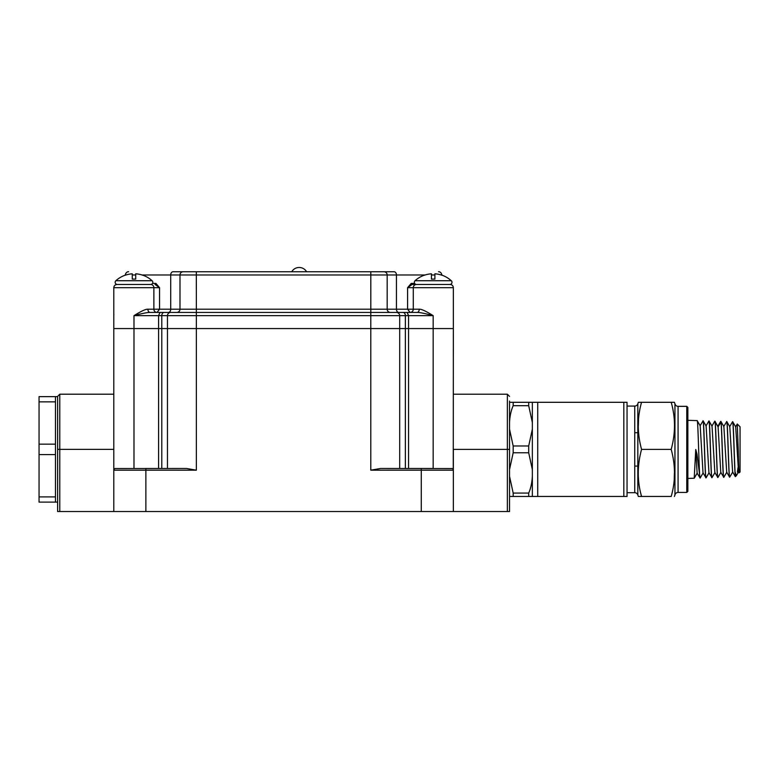 <?xml version="1.0" encoding="UTF-8"?>
<svg xmlns="http://www.w3.org/2000/svg" width="779" height="779" viewBox="0 0 779 779"><rect width="100%" height="100%" fill="white"/><g stroke="black" fill="none" stroke-linecap="round" stroke-linejoin="round"><path stroke-width="1.17" d="M532.349 422.481L528.698 405.693L528.698 402.305L509.534 402.305L509.534 429.21L513.176 445.987L528.698 445.987L532.349 429.21L532.349 402.305L627.046 402.305L627.046 496.466L623.823 496.466L623.823 402.305L623.823 496.466L537.724 496.466L537.724 402.305L537.724 496.466L532.349 496.466L532.349 476.29C532.008 482.737 530.801 488.326 528.698 493.078L513.176 493.078L509.534 476.29L509.534 497.684A1.694 1.694 180 0 0 509.534 497.674L509.534 401.088A1.694 1.694 0 0 1 509.534 401.107L509.534 511.521L453.349 511.521L453.349 449.386L507.372 449.386L507.372 511.521M453.349 511.521L57.627 511.521L57.627 401.097A1.694 1.694 -0 0 0 57.627 401.097M399.685 468.481L399.685 328.572L453.349 328.572L453.261 469.63M421.273 468.481L421.273 470.175L370.794 470.175L380.541 468.481L452.18 468.559M432.997 468.481L409.657 468.481L432.997 468.481M115.049 468.539L186.609 468.481L196.357 470.175L145.877 470.175L145.877 511.521M451.654 468.481A1.694 1.694 0 0 1 453.349 470.175A1.694 1.694 0 0 0 451.654 468.481M113.802 511.521L113.802 328.572L402.811 328.572M114.328 468.939L113.802 470.175A1.694 1.694 90 0 1 115.496 468.481A1.694 1.694 90 0 0 113.802 470.175L113.802 449.366L59.779 449.366L59.779 394.203L113.802 394.203M167.466 468.481L167.466 328.572L453.349 328.572L453.349 287.685L407.592 287.685L411.224 283.41L414.632 283.41M158.585 468.481L158.585 315.651L133.988 315.651C141.194 311.142 145.829 308.99 147.903 309.214L153.872 309.214L153.872 287.685A3.223 3.174 -90 0 0 150.698 284.471L117.317 284.471A2.152 2.152 0 0 1 115.867 280.722A26.905 26.905 0 0 1 125.166 275.191L125.166 275.191M408.566 468.481L408.566 315.651L407.154 312.428L417.038 312.428A3.223 2.22 90 0 0 419.258 309.214C421.322 308.99 425.957 311.133 433.163 315.651L399.685 315.651A3.223 3.223 0 0 0 396.472 312.428L370.814 312.428L396.472 312.428A3.223 3.223 -90 0 1 399.685 315.651L399.685 328.572M59.779 511.521L59.779 449.366L57.627 449.366M509.534 401.088L509.534 422.481C509.856 416.064 511.073 410.475 513.176 405.693L513.176 402.305M509.534 396.384L507.372 394.223L507.372 449.386L509.534 449.386L509.534 429.21L509.534 469.562L513.176 452.774L513.176 445.987M394.145 271.754L383.95 271.754L394.145 271.754C452.842 271.754 452.842 271.754 394.145 271.754A3.223 2.298 90 0 1 396.443 274.977L425.168 274.977M441.907 284.471L449.834 284.471A2.152 2.152 0 0 0 451.284 280.722A2.152 2.152 0 0 1 449.834 284.471L412.081 284.471L407.592 287.685L407.592 309.214L179.988 309.214L179.988 274.977A3.223 3.223 -90 0 1 183.201 271.754A3.223 3.223 -90 0 0 179.988 274.977L196.337 274.977L196.337 271.754L173.006 271.754C114.309 271.754 114.309 271.754 173.006 271.754L383.95 271.754A3.223 3.223 0 0 1 387.173 274.977L396.443 274.977L396.443 309.214A3.223 2.298 -90 0 0 398.741 312.428L407.154 312.428M152.518 283.41L155.927 283.41L159.559 287.685L113.802 287.685L113.802 328.572L133.988 328.572L133.988 315.651C142.333 313.392 147.708 312.321 150.113 312.428L196.357 312.428L196.337 274.977L387.173 274.977A3.223 3.223 -90 0 0 383.95 271.754A3.223 3.223 -90 0 1 387.173 274.977L387.173 309.214A3.223 3.223 0 0 0 390.386 312.428A3.223 3.223 0 0 1 387.173 309.214A3.223 3.223 0 0 0 390.386 312.428M411.224 283.41A1.061 0.857 90 0 0 412.081 284.471L422.598 284.471M144.553 284.471L150.698 284.471A2.152 2.152 0 0 0 152.109 280.722A26.905 26.905 0 0 0 142.82 275.191L142.82 275.25A26.846 26.846 0 0 0 135.712 273.818L135.712 279.086L132.274 279.086L132.274 273.818A26.846 26.846 0 0 0 125.166 275.25M410.114 312.428L410.114 312.428A3.223 3.174 90 0 0 413.289 309.214L407.592 309.214L410.114 312.428L417.038 312.428C419.433 312.321 424.808 313.392 433.163 315.651L433.163 468.481M176.765 312.428L168.42 312.428A3.223 2.298 -90 0 0 170.708 309.214L179.988 309.214A3.223 3.223 0 0 1 176.765 312.428L370.794 312.428L370.794 315.651L399.685 315.651A3.223 3.223 -90 0 0 396.472 312.428M147.903 309.214A3.223 2.22 90 0 0 150.113 312.428L157.037 312.428A3.223 3.174 90 0 1 153.872 309.214L159.559 309.214L159.559 287.685L155.07 284.471A1.061 0.857 90 0 0 155.927 283.41M168.42 312.428L159.997 312.428L158.585 315.651L370.794 315.651L370.794 470.175M133.988 468.481L133.988 328.572L167.466 328.572L167.466 315.651A3.223 3.223 -90 0 1 170.689 312.428A3.223 3.223 -90 0 0 167.466 315.651M113.831 315.018L113.89 314.502M299.165 267.479A8.598 8.598 0 0 0 291.736 271.754A8.598 8.598 0 0 1 306.605 271.754M132.274 279.086L135.712 279.086M124.143 284.471L117.317 284.471A2.152 2.152 0 0 1 115.867 280.722L152.109 280.722M419.258 309.214L413.289 309.214L413.289 287.685A3.223 3.174 -90 0 1 416.453 284.471A2.152 2.152 0 0 1 415.041 280.722L451.284 280.722A26.905 26.905 0 0 0 441.985 275.191L441.985 275.25A26.846 26.846 0 0 0 434.886 273.818L434.886 279.086L431.439 279.086L431.439 273.818A26.846 26.846 0 0 0 424.341 275.25L424.341 275.25M415.041 280.722A26.905 26.905 0 0 1 424.341 275.191M431.439 279.086L434.886 279.086M55.465 496.895L39.057 496.895L39.057 502.104L55.465 502.104L55.465 396.638L39.057 396.638L39.057 401.847L55.465 401.847M55.465 396.638L57.627 396.638L57.627 502.104L55.465 502.104M39.057 496.895L39.057 401.847M55.465 454.576L39.057 454.576M55.465 444.157L39.057 444.157M39.057 491.335L39.057 407.398M640.065 490.682L641.555 496.466L671.196 496.466C675.578 481.227 675.578 465.54 671.196 449.386C675.578 433.241 675.578 417.554 671.196 402.305L641.555 402.305C637.173 417.554 637.173 433.251 641.555 449.386C637.183 465.54 637.183 481.237 641.555 496.466L638.342 496.466A53.809 53.809 180 0 1 637.826 494.938L637.826 403.834A53.809 53.809 -0 0 1 638.342 402.305L641.555 402.305L638.342 402.305L637.826 403.834A3.233 3.233 0 0 1 634.749 406.073L627.046 406.073M638.585 432.705L638.498 431.43M638.342 425.84L638.517 419.871M639.082 413.98L640.065 408.089M637.826 494.938A3.233 3.233 0 0 0 634.749 492.698L634.749 406.073M627.046 492.698L634.749 492.698M671.196 402.305L674.117 402.305M672.598 407.67L673.611 413.474M674.176 466.066L674.273 467.663M674.41 473.096L674.225 479.066M671.196 449.386L641.555 449.386M674.41 402.305A53.809 53.809 -0 0 1 674.945 403.863L674.945 494.908A53.809 53.809 180 0 1 674.41 496.466M678.081 406.336L678.081 492.435L686.776 492.435L686.776 406.336L678.081 406.336A3.233 3.233 0 0 1 674.945 403.863L675.52 405.08M678.081 492.435A3.233 3.233 0 0 0 674.945 494.908M686.776 406.336L687.857 407.417L687.857 491.354L686.776 492.435M697.127 473.174L695.754 449.483L694.216 478.228L687.857 478.442M729.563 477.099L726.69 472.142L723.866 426.541L720.838 421.351C721.831 419.764 722.815 479.182 723.798 477.323L720.77 472.327L718.092 426.902L715.132 421.906C716.047 427.437 716.962 479.251 717.878 477.508L714.849 472.502L712.025 426.171L708.997 420.991C709.99 419.277 710.984 479.669 711.957 477.693L708.939 472.697L706.105 425.986L703.086 420.806C704.07 419.16 705.053 479.747 706.047 477.878L703.018 472.872L700.185 425.801L697.166 420.621L687.857 420.329M697.215 473.077L694.264 478.189M697.166 420.621C698.14 418.693 699.143 479.981 700.126 478.063L703.145 472.872M706.047 477.878L709.065 472.697M711.957 477.693L714.986 472.502M723.691 477.323C722.776 479.163 721.87 427.661 720.955 422.082L718.092 426.902L714.976 421.215M700.126 478.063L697.108 473.165M700.019 478.063L697.001 454.176L695.754 449.483M703.086 420.806L700.058 425.801M720.955 422.082L720.682 421.4L717.81 426.356M717.78 477.508C716.787 479.212 715.794 419.345 714.82 421.166L714.752 421.225M711.86 477.693C710.876 479.679 709.883 419.297 708.9 420.981L705.978 425.986M705.94 477.878C704.956 479.708 703.953 418.878 702.979 420.796M723.798 477.323L726.826 472.142M732.747 471.957L729.719 477.137C728.735 479.075 727.742 419.832 726.758 421.536L729.777 426.707M738.667 471.772L736.398 475.638L735.064 471.986C734.266 458.286 733.467 420.261 732.679 421.721L735.707 426.911L738.531 471.772L739.144 472.834L740.05 471.986L740.05 426.785L737.275 424.01L738.229 449.386C738.638 469.094 739.047 476.037 739.466 470.204M735.064 471.986L735.327 476.651L732.611 471.957L729.787 426.726M726.758 421.536L723.73 426.541M729.611 477.137C728.628 478.861 727.635 419.715 726.651 421.536M735.064 473.603C734.237 461.859 733.399 420.173 732.572 421.721L729.65 426.726M738.288 470.672L737.392 472.064L738.015 467.634M735.327 476.651L736.398 475.638M735.571 426.911L737.275 424.01M637.826 466.066L634.749 466.066M637.826 432.705L634.749 432.705M532.349 402.305L528.698 402.305M528.698 405.693L513.176 405.693M532.349 476.29L532.349 469.562L528.698 452.774L528.698 445.987M532.349 469.562L532.349 429.21M528.698 452.774L513.176 452.774M532.349 496.466L528.698 496.466L528.698 493.078M509.534 496.466L528.698 496.466M513.176 493.078L513.176 496.466M421.273 511.521L421.273 470.175L453.349 470.175M196.357 312.428L196.357 470.175M113.802 470.175L145.877 470.175L145.877 468.481M161.789 468.481L161.789 315.651A3.223 2.298 90 0 1 164.087 312.428M405.362 468.481L405.362 315.651A3.223 2.298 90 0 0 403.064 312.428M125.244 275.221L126.003 274.977M132.274 274.977L135.712 274.977M141.982 274.977L179.988 274.977M173.006 271.754A3.223 2.298 90 0 0 170.708 274.977L170.708 309.214L159.559 309.214L157.037 312.428M370.814 271.754L370.814 312.428M431.439 274.977L434.886 274.977M441.148 274.977L441.907 274.977C441.002 271.053 437.817 271.754 438.694 271.754M416.453 284.471L450.126 284.471C452.102 284.676 453.174 285.747 453.349 287.685M150.698 284.471L117.025 284.471C115.049 284.676 113.977 285.747 113.802 287.685M57.627 396.365L59.779 394.203M507.372 394.223L453.349 394.223M125.244 274.977C126.159 271.053 129.333 271.754 128.467 271.754M694.216 478.228L697.147 473.165M711.899 426.171L714.762 421.215M720.906 472.327L717.936 477.459"/></g></svg>
